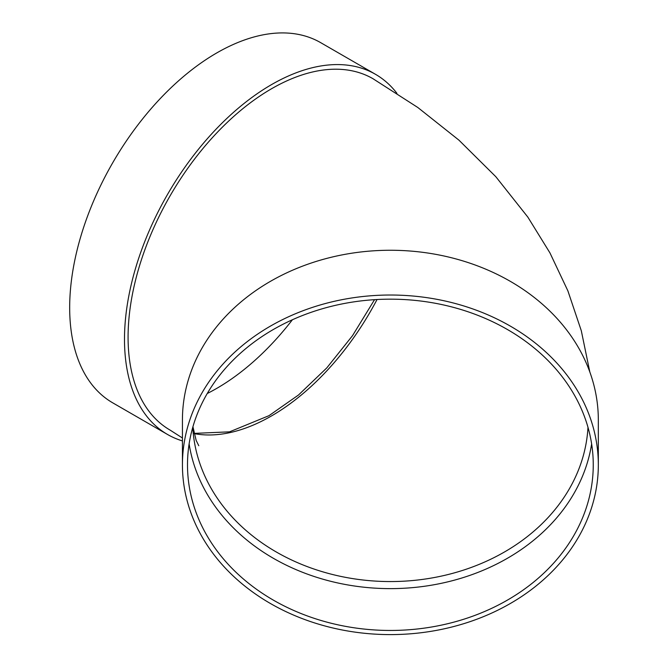<?xml version="1.0" encoding="UTF-8"?>
<svg xmlns="http://www.w3.org/2000/svg" width="668" height="668" viewBox="0 0 668 668"><rect width="100%" height="100%" fill="white"/><g stroke="black" fill="none" stroke-linecap="round" stroke-linejoin="round"><path stroke-width="1" d="M591.631 443.894A202.88 165.647 0 0 1 390.379 588.625A202.88 165.647 0 0 1 189.127 443.894M182.431 464.811L182.431 420.047A207.948 169.789 0 0 1 390.379 250.258A207.948 169.789 0 0 1 598.328 420.047L598.328 464.811A207.948 169.789 0 0 1 390.379 634.6A207.948 169.789 0 0 1 182.431 464.811A207.948 169.789 0 0 1 390.379 295.022A207.948 169.789 0 0 1 598.328 464.811M589.827 372.009L581.31 330.769L567.9 290.897L549.939 252.888L527.845 217.108L495.815 176.703L458.941 140.155L417.834 107.506L372.969 78.707A202.88 117.134 120 0 0 216.641 133.057A202.88 117.134 120 0 0 128.081 337.223A202.88 117.134 120 0 0 170.098 430.1L182.431 437.991M182.431 440.913A207.948 120.056 -60 0 1 167.559 434.492A207.948 120.056 -60 0 1 167.559 194.371A207.948 120.056 -60 0 1 375.508 74.315A207.948 120.056 -60 0 1 396.926 93.328M167.559 434.492L112.742 402.846A207.948 120.056 -60 0 1 112.742 162.725A207.948 120.056 -60 0 1 320.69 42.66L375.508 74.315M292.417 319.747A202.88 117.134 -60 0 1 216.716 388.4A202.88 117.134 -60 0 1 207.264 393.502M187.499 464.811A202.88 165.647 0 0 1 390.379 299.164A202.88 165.647 0 0 1 593.251 464.811A202.88 165.647 0 0 1 390.379 630.458A202.88 165.647 0 0 1 187.499 464.811M192.776 427.295A197.803 161.506 180 0 0 390.379 581.561A197.803 161.506 180 0 0 587.982 427.295M377.044 299.523A197.803 114.203 -60 0 1 271.534 415.913A197.803 114.203 -60 0 1 194.087 433.607M194.037 433.398L229.558 431.837L269.004 415.663L298.496 395.005L326.777 367.926L352.52 335.662L374.548 299.665M198.772 445.715L196.158 440.412L192.935 426.735"/></g></svg>
